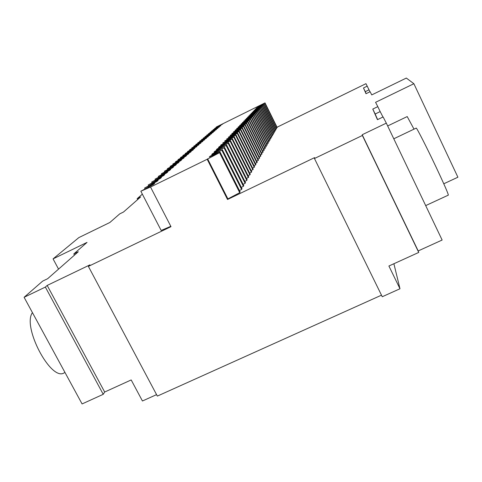 <?xml version="1.0" encoding="UTF-8"?>
<svg xmlns="http://www.w3.org/2000/svg" width="482" height="482" viewBox="0 0 482 482"><rect width="100%" height="100%" fill="white"/><g stroke="black" fill="none" stroke-linecap="round" stroke-linejoin="round"><path stroke-width="0.72" d="M277.036 127.224L365.965 83.675L369.989 91.767M276.186 128.206L277.174 127.501L265.022 102.883L257.599 106.787L263.955 104.046L256.303 108.137L263.058 105.028L255.303 109.173L262.142 106.034L254.279 110.239L261.196 107.07L253.231 111.33L260.232 108.125L252.158 112.451L259.238 109.215L251.05 113.601L258.219 110.33L249.917 114.782L257.171 111.475L248.754 115.993L256.099 112.649L247.555 117.24L254.99 113.86L246.326 118.524L253.857 115.102L245.061 119.837L252.689 116.379L243.753 121.193L251.49 117.698L242.416 122.591L250.248 119.054L241.036 124.025L248.977 120.446L239.614 125.501L247.664 121.88L238.156 127.025L246.314 123.362L236.644 128.598L244.916 124.892L235.089 130.218L243.476 126.465L233.481 131.887L241.994 128.091L231.824 133.61L240.458 129.766L230.113 135.394L238.873 131.502L228.341 137.237L237.234 133.297L226.516 139.141L235.541 135.153L224.618 141.112L233.788 137.069L222.66 143.154L231.975 139.057L220.629 145.263L230.095 141.118L219.25 146.703L218.527 147.456L228.143 143.256L217.093 148.944L216.34 149.727L226.118 145.474L214.858 151.276L214.08 152.083L224.016 147.769L212.532 153.692L211.725 154.535L221.828 150.161L210.122 156.204L209.278 157.078L220.069 152.095L219.557 152.649L207.176 159.271L227.528 199.488L227.896 198.897L239.729 192.68L240.144 191.957L220.069 152.095M275.439 129.471L276.451 128.754L264.148 103.835M274.68 130.773L275.716 130.032L263.256 104.811M273.897 132.104L274.963 131.345L262.347 105.811M273.095 133.472L274.192 132.695L261.407 106.841M272.276 134.87L273.396 134.074L260.443 107.89M271.432 136.31L272.583 135.49L259.461 108.974M270.565 137.786L271.746 136.948L258.442 110.083M269.673 139.304L270.89 138.442L257.406 111.222M268.757 140.865L270.004 139.973L256.334 112.39M267.817 142.461L269.101 141.551L255.237 113.589M266.853 144.112L268.173 143.172L254.11 114.824M265.859 145.805L267.215 144.835L252.948 116.096M264.835 147.546L266.227 146.552L251.755 117.403M263.781 149.342L265.214 148.317L250.526 118.753M262.69 151.185L264.172 150.131L249.26 120.139M261.569 153.089L263.1 151.999L247.959 121.56M260.419 155.047L261.991 153.927L246.615 123.037M259.226 157.072L260.846 155.915L245.23 124.549M257.997 159.156L259.671 157.963L243.796 126.115M256.731 161.313L258.454 160.078L242.326 127.73M255.418 163.537L257.201 162.259L240.801 129.393M254.062 165.832L255.906 164.519L239.229 131.116M252.658 168.212L254.568 166.844L237.602 132.899M251.212 170.664L253.183 169.254L235.921 134.737M249.706 173.213L251.755 171.749L234.18 136.641M248.152 175.846L250.272 174.333L232.378 138.617M246.537 178.575L248.736 177.002L230.51 140.66M244.862 181.407L246.784 180.401L247.139 179.774L228.576 142.78M243.127 184.341L245.121 183.299L245.489 182.648L226.57 144.974M241.319 187.39L243.392 186.305L243.778 185.636L224.485 147.257M239.446 190.559L241.596 189.432L241.994 188.733L222.316 149.631M362.386 135.478L418.738 252.435L418.189 250.929L442.133 240.036L386.317 123.139L362.205 134.731L362.386 135.478L314.463 158.512L314.607 157.62L227.528 199.488M386.317 123.139L383.118 116.945L377.46 119.675L372.785 109.077L375.153 114.017L380.171 111.595L382.961 117.024M443.783 183.781L457.9 177.213L413.881 83.717L375.574 102.317L377.81 106.643L372.785 109.077M413.881 83.717L406.332 78.06L371.755 94.906L370.11 91.713L366.013 93.707L363.482 87.965L367.23 86.127M363.482 87.965L365.26 91.67L369.001 89.845M365.26 91.67L366.133 93.653M377.81 106.643L380.171 111.595M377.623 119.596L375.153 114.017M418.189 250.929L362.205 134.731M314.463 158.512L382.256 296.737L399.982 288.76L388.896 266.01L418.738 252.435M207.176 159.271L150.523 187.034L170.996 226.667L88.381 266.389L157.349 396.096L381.485 295.171M227.896 198.897L207.609 158.813M239.729 192.68L219.557 152.649M210.321 156.596L210.122 156.204M241.596 189.432L221.828 150.161M212.725 154.071L212.532 153.692M243.392 186.305L224.016 147.769M215.038 151.637L214.858 151.276M245.121 183.299L226.118 145.474M217.274 149.293L217.093 148.944M246.784 180.401L228.143 143.256M219.418 147.04L219.25 146.703M248.387 177.605L230.095 141.118M221.491 144.865L221.328 144.54M249.935 174.912L231.975 139.057M223.491 142.762L223.335 142.449M251.429 172.309L233.788 137.069M225.425 140.738L225.269 140.437M252.875 169.797L235.541 135.153M254.267 167.368L237.234 133.297M255.617 165.025L238.873 131.502M256.924 162.753L240.458 129.766M258.183 160.554L241.994 128.091M259.406 158.421L243.476 126.465M260.593 156.361L244.916 124.892M261.744 154.361L246.314 123.362M262.859 152.42L247.664 121.88M263.937 150.535L248.977 120.446M264.986 148.709L250.248 119.054M266.01 146.932L251.49 117.698M266.998 145.209L252.689 116.379M267.962 143.534L253.857 115.102M268.896 141.901L254.99 113.86M269.812 140.316L256.099 112.649M270.697 138.774L257.171 111.475M271.559 137.274L258.219 110.33M272.402 135.81L259.238 109.215M273.216 134.382L260.232 108.125M274.017 132.996L261.196 107.07M274.794 131.64L262.142 106.034M275.553 130.321L263.058 105.028M276.294 129.031L263.955 104.046M277.017 127.772L264.829 103.094M150.523 187.034L140.84 191.233L153.523 184.413L154.722 183.371L144.594 188.04L157.012 181.371L158.168 180.364L148.209 184.968L160.367 178.442L161.482 177.472L151.685 182.009L163.597 175.623L164.669 174.689L155.035 179.159L166.718 172.905L167.748 172.008L158.265 176.412L169.718 170.285L170.718 169.417L161.386 173.761L172.622 167.754L173.58 166.917L164.398 171.2L175.418 165.314L176.352 164.501L167.302 168.724L178.129 162.952L179.027 162.169L170.116 166.332L180.744 160.669L181.612 159.91L172.833 164.019L183.274 158.458L184.118 157.728L175.466 161.783L185.721 156.325L186.54 155.614L178.015 159.614L188.094 154.252L188.884 153.565L180.479 157.512L190.396 152.246L191.161 151.583L182.871 155.481L192.619 150.306L193.366 149.655L185.19 153.505L194.782 148.42L187.444 151.589L196.879 146.588L189.625 149.733L198.915 144.811L191.746 147.932L200.892 143.088L193.806 146.179L202.814 141.413L195.812 144.473L204.675 139.786L197.759 142.817L206.495 138.201L199.65 141.208L208.26 136.659L201.494 139.641L209.977 135.165L203.284 138.117L211.646 133.707L205.031 136.629L213.273 132.285L206.73 135.183L214.864 130.899L208.387 133.773L216.406 129.55L210.001 132.399L217.912 128.236L211.574 131.062L219.382 126.953L213.11 129.754L220.816 125.706L214.611 128.483L222.684 124.079L216.388 126.971L265.022 102.883M88.381 266.389L89.953 264.859L47.182 285.428L45.35 287.079L24.1 297.298L82.085 403.94L103.232 394.312L104.678 392.023L131.188 379.943L142.443 401L156.572 394.631M393.788 138.792L416.201 128.098C416.43 127.134 426.48 146.787 435.999 166.935C444.187 184.353 448.302 193.752 448.338 195.126L425.69 205.603M387.661 125.959L407.212 116.572L414.002 129.146M399.982 288.76L393.89 263.738M142.347 194.144L137.171 198.662L140.617 196.975L123.488 212.032L119.753 213.857L109.848 222.497L78.837 237.602L53.062 258.888L58.551 269.125M24.1 297.298L42.639 281.127L47.64 278.717L78.301 251.755L73.806 253.936L87.031 242.398L53.062 258.888M170.815 226.311L161.169 230.462L140.84 191.233M137.171 198.662L137.647 199.584M73.806 253.936L74.451 255.141M103.232 394.312L45.35 287.079M47.182 285.428L104.678 392.023M216.225 127.543L216.069 127.236M214.767 128.796L214.611 128.483M213.273 130.08L213.11 129.754M211.743 131.393L211.574 131.062M210.17 132.743L210.001 132.399M208.561 134.123L208.387 133.773M206.911 135.538L206.73 135.183M205.212 136.996L205.031 136.629M203.476 138.491L203.284 138.117M201.687 140.027L201.494 139.641M199.849 141.606L199.65 141.208M197.963 143.226L197.759 142.817M196.023 144.889L195.812 144.473M194.029 146.606L193.806 146.179M191.975 148.372L191.746 147.932M189.86 150.191L189.625 149.733M187.685 152.059L187.444 151.589M185.437 153.987L185.19 153.505M183.13 155.975L182.871 155.481M180.744 158.024L180.479 157.512M178.286 160.145L178.015 159.614M175.743 162.326L175.466 161.783M173.122 164.585L172.833 164.019M170.411 166.917L170.116 166.332M167.615 169.327L167.302 168.724M164.717 171.821L164.398 171.2M161.717 174.406L161.386 173.761M158.608 177.081L158.265 176.412M155.391 179.852L155.035 179.159M152.053 182.726L151.685 182.009M148.589 185.715L148.209 184.968M144.992 188.811L144.594 188.04M64.992 372.502L64.094 372.917C50.947 381.581 21.979 326.682 32.445 312.643"/></g></svg>
